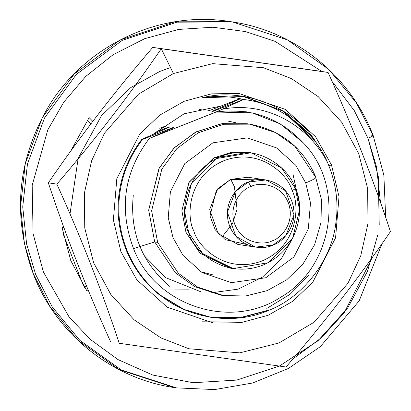 <?xml version="1.0" encoding="UTF-8"?>
<svg xmlns="http://www.w3.org/2000/svg" width="411" height="411" viewBox="0 0 411 411"><rect width="100%" height="100%" fill="white"/><g stroke="black" fill="none" stroke-linecap="round" stroke-linejoin="round"><path stroke-width="0.62" d="M241.853 99.241L239.346 98.887L244.113 99.601L239.962 98.984L211.855 111.412L212.605 111.525L243.389 99.508C278.601 103.069 314.179 129.881 327.783 163.105C336.172 183.229 338.823 203.481 335.736 223.872C331.358 260.687 302.501 297.698 268.126 310.572L240.558 317.775L211.12 317.354L183.958 309.416L160.531 295.252C145.751 283.616 134.489 268.445 126.752 249.729L126.038 249.621C133.775 268.332 145.037 283.508 159.817 295.144L183.244 309.308L211.12 317.354M266.811 308.425L290.063 294.302L308.625 275.576L290.063 294.302L266.811 308.425M210.761 317.297L240.019 317.646L267.412 310.464L240.019 317.646L210.761 317.297M245.84 99.852L243.333 99.498L245.84 99.852M313.588 138.476L283.359 111.145L243.975 96.493L202.423 97.731C241.195 87.512 290.279 105.504 313.588 138.476L321.243 150.534M319.542 71.134L328.076 72.439C352.602 126.66 373.394 179.715 390.45 231.599C359.142 277.261 324.341 322.404 286.03 367.023L119.241 343.288C101.687 290.135 80.895 237.085 56.867 184.128L48.334 182.823C65.883 235.976 86.675 289.025 110.708 341.983C86.675 289.025 65.883 235.976 48.334 182.823L56.867 184.128C95.152 139.535 129.958 94.391 161.282 48.704L152.748 47.399C114.464 91.992 79.657 137.13 48.334 182.823C79.657 137.13 114.464 91.992 152.748 47.399L319.542 71.134M170.765 67.455L159.792 71.452L130.862 87.517L101.532 115.589L78.152 158.322L70.065 213.499M173.406 73.538L212.626 63.643L263.482 67.733L291.337 78.552L318.294 96.698L341.659 122.19L358.731 153.673L367.65 188.515L367.984 223.492L360.766 255.714L347.953 283.277L313.989 322.296L278.992 342.969L239.772 352.864L188.911 348.775L161.055 337.955L134.099 319.809L110.739 294.317L93.662 262.835L84.748 227.992L84.414 193.016L91.627 160.793L104.44 133.231L138.404 94.211L173.406 73.538L161.282 48.704C129.958 94.391 95.152 139.535 56.867 184.128C80.895 237.085 101.687 290.135 119.241 343.288L286.03 367.023C324.341 322.404 359.142 277.261 390.45 231.599C373.394 179.715 352.602 126.66 328.076 72.439L161.282 48.704L173.406 73.538L138.404 94.211L104.44 133.231L91.627 160.793L84.414 193.016L84.748 227.992L93.662 262.835L110.739 294.317L134.099 319.809L161.055 337.955L188.911 348.775L239.772 352.864L278.992 342.969L313.989 322.296L347.953 283.277L360.766 255.714L367.984 223.492L367.65 188.515L358.731 153.673L341.659 122.19L318.294 96.698L291.337 78.552L263.482 67.733L212.626 63.643L173.406 73.538M331.482 164.898L339.013 196.597L335.587 237.774L312.745 282.275L292.76 301.304L268.136 315.268L240.933 322.645L213.658 323.082L167.138 307.145L136.873 279.84L120.916 251.609L113.385 219.911L116.811 178.728L139.653 134.233L159.638 115.203L184.262 101.24L211.465 93.862L238.74 93.425L285.26 109.362L315.525 136.668L331.482 164.898L315.525 136.668L285.26 109.362L238.74 93.425L211.465 93.862L184.262 101.24L159.638 115.203L139.653 134.233L116.811 178.728L113.385 219.911L120.916 251.609L136.873 279.84L167.138 307.145L213.658 323.082L240.933 322.645L268.136 315.268L292.76 301.304L312.745 282.275L335.587 237.774L339.013 196.597L331.482 164.898L328.877 165.71L331.482 164.898M222.978 321.078L201.929 321.181M220.64 295.108L194.84 286.703L175.461 272.873L154.716 241.945L175.446 272.863L194.819 286.693L220.604 295.103L223.543 295.55L245.675 295.992L267.207 290.628L286.673 279.824L302.773 264.319L314.631 244.668L321.001 222.587L321.443 199.643L315.689 177.321C316.501 177.896 313.182 179.771 305.733 182.936L295.673 165.14L276.593 147.924L247.263 137.88L212.919 142.807L184.796 163.604L170.401 191.66L168.238 217.619L172.99 237.604L183.044 255.401L202.125 272.616L231.455 282.66L265.799 277.733L293.922 256.937L308.322 228.881L310.48 202.921L305.733 182.936C313.182 179.771 316.501 177.896 315.689 177.321L315.961 177.465C303.292 147.852 281.237 130.087 249.801 124.163L246.862 123.716L220.913 123.819L195.312 132.327L173.822 148.258L158.887 168.695L148.679 210.334L154.716 241.945L157.66 242.398L178.389 273.315L197.758 287.145L223.543 295.55L197.758 287.145L178.389 273.315L157.66 242.398L151.623 210.786L161.826 169.147L176.761 148.71L198.256 132.779L223.851 124.271L249.801 124.163L223.851 124.271L198.256 132.779L176.761 148.71L161.826 169.147L151.623 210.786L157.66 242.398L154.716 241.945L133.524 248.578C155.23 305.501 230.093 330.757 280.985 297.081C333.65 266.806 345.97 186.024 303.051 142.632C279.177 117.52 250.171 107.328 216.042 112.049L149.311 138.461L173.966 127.59L173.216 127.477L142.483 139.499C129.989 155.933 122.447 173.812 119.868 193.129C117.212 211.948 119.509 230.812 126.752 249.729C134.489 268.445 145.751 283.616 160.531 295.252C188.613 318.926 234.542 325.461 268.126 310.572C302.501 297.698 331.358 260.687 335.736 223.872C338.823 203.481 336.172 183.229 327.783 163.105C308.394 124.374 264.288 100.752 222.284 109.28L243.389 99.508L222.284 109.28C264.288 100.752 308.394 124.374 327.783 163.105C314.179 129.881 278.601 103.069 243.389 99.508L212.605 111.525L211.855 111.412L213.607 111.124L211.855 111.412L239.962 98.984L239.346 98.887L208.521 110.898L207.771 110.785L209.523 110.497L207.771 110.785L208.521 110.898L239.346 98.887L241.879 99.246M244.73 99.724C230.756 96.236 216.654 95.568 202.423 97.731M152.933 134.387L184.143 113.78L220.486 106.146M315.129 141.487L283.009 111.155L242.767 96.302M250.962 186.543C242.726 188.67 227.396 204.437 234.902 224.668C243.137 244.602 264.848 245.115 272.231 240.81C280.466 238.683 295.797 222.916 288.291 202.685C280.055 182.751 258.344 182.237 250.962 186.543C258.344 182.237 280.055 182.751 288.291 202.685C295.797 222.916 280.466 238.683 272.231 240.81C264.848 245.115 243.137 244.602 234.902 224.668C227.396 204.437 242.726 188.67 250.962 186.543L248.352 182.063C238.801 184.529 221.015 202.818 229.723 226.291C239.274 249.41 264.463 250.006 273.022 245.013C282.578 242.547 300.359 224.257 291.656 200.784C282.1 177.665 256.916 177.069 248.352 182.063L250.962 186.543M230.71 179.33L234.429 186.707L237.08 209.322L232.508 223.733L221.842 237.204M265.835 179.956L248.136 177.244L230.653 179.35L217.768 188.772L209.692 209.528L218.174 233.648L237.846 244.411L255.544 247.119L235.873 236.356L227.391 212.24L235.467 191.485L248.352 182.063L265.835 179.956L285.506 190.719L293.988 214.835L285.907 235.59L273.022 245.013L255.544 247.119M292.108 190.601C288.358 175.184 260.045 146.609 223.425 160.901C187.339 176.555 186.178 217.265 193.874 231.054C197.624 246.472 225.932 275.041 262.557 260.754C298.643 245.1 299.804 204.39 292.108 190.601C299.804 204.39 298.643 245.1 262.557 260.754C225.932 275.041 197.624 246.472 193.874 231.054C186.178 217.265 187.339 176.555 223.425 160.901C260.045 146.609 288.358 175.184 292.108 190.601L295.468 188.7C291.394 171.942 260.62 140.886 220.815 156.421C181.59 173.432 180.326 217.686 188.695 232.672C192.769 249.431 223.543 280.487 263.348 264.956C302.573 247.941 303.837 203.692 295.468 188.7L292.108 190.601M246.883 244.53L225.213 239.659L215.241 229.811L210.021 216.006L216.237 190.73L230.653 179.35L256.798 179.833M200.676 271.697L213.638 275.072M292.93 173.951L298.812 201M293.31 236.916L281.525 258.473L262.588 277.04L238.108 289.154L211.562 292.802M295.468 188.7L299.547 210.062L292.653 238.195L268.039 262.768L233.212 268.589L202.7 253.561L188.695 232.672L184.616 211.316L191.511 183.183L216.124 158.605L250.951 152.784L281.463 167.811L295.468 188.7M144.138 255.642L165.797 277.713L201.03 291.867M235.981 122.771L227.221 120.942M248.023 152.337L247.55 152.255L248.023 152.337M229.806 268.075L230.283 268.142M291.384 188.074L292.278 190.504M231.172 268.239L229.317 267.993M247.057 152.188L248.907 152.512M249.385 152.548L248.234 152.358L213.396 158.178L188.777 182.756L181.883 210.894L185.962 232.261L199.972 253.155L230.484 268.183L231.645 268.347L200.296 253.464L185.962 232.261L181.878 210.679L189.045 182.258L214.244 157.747L231.773 152.265L249.385 152.548M188.88 289.858L174.567 289.945M305.733 182.936L310.48 202.921L308.322 228.881L293.922 256.937L265.799 277.733L231.455 282.66L202.125 272.616L183.044 255.401L172.99 237.604L168.238 217.619L170.401 191.66L184.796 163.604L212.919 142.807L247.263 137.88L276.593 147.924L295.673 165.14L305.733 182.936M249.801 124.163L275.586 132.573L294.959 146.403L315.689 177.321M83.418 285.609L63.073 233.695L83.418 285.609M246.369 111.787L215.939 112.033L252.195 112.866L280.307 123.922L303.051 142.632C345.97 186.024 333.65 266.806 280.985 297.081C230.093 330.757 155.23 305.501 133.524 248.578C118.707 208.891 123.968 172.188 149.311 138.461C123.968 172.188 118.707 208.891 133.524 248.578L154.716 241.945L148.679 210.057L159.227 168.063L174.505 147.57L196.391 131.777L222.279 123.613L248.331 123.952M133.303 195.066C129.578 232.02 141.713 262.444 169.712 286.333M210.447 317.251L183.265 309.319L159.817 295.144C145.037 283.508 133.775 268.332 126.038 249.621C118.794 230.705 116.498 211.84 119.154 193.021C121.733 173.699 129.275 155.826 141.769 139.391L142.483 139.499L141.769 139.391C129.275 155.826 121.733 173.699 119.154 193.021C116.498 211.84 118.794 230.705 126.038 249.621L126.752 249.729C119.509 230.812 117.212 211.948 119.868 193.129C122.447 173.812 129.989 155.933 142.483 139.499L173.216 127.477L171.695 128.571L173.216 127.477L173.966 127.59L149.311 138.461L215.939 112.033L246.076 111.741M222.284 109.28L215.939 112.033L222.284 109.28M141.769 139.391L169.882 126.963L169.132 126.85L167.611 127.944L169.132 126.85L154.983 132.455L169.132 126.85L169.882 126.963L141.769 139.391M199.602 109.532L201.354 109.244L199.602 109.532M203.686 110.158L205.438 109.871L203.686 110.158M163.527 127.323L165.047 126.223L159.776 128.324L165.047 126.223L163.527 127.323M165.797 126.341L165.047 126.223L165.797 126.341M62.056 227.555L70.805 260.656L62.056 227.555L63.818 227.566L62.056 227.555M381.536 244.889L359.163 300.878L320.313 346.673L288.317 368.497L252.565 383.011L214.66 389.566L176.288 387.871L121.235 369.915L79.878 340.39L52.243 306.919L35.618 274.378L52.243 306.919L79.878 340.39L121.235 369.915L176.288 387.871L174.11 387.537C112.023 378.593 56.697 334.179 33.702 274.98C12.232 217.106 16.949 161.343 47.856 107.692C84.769 45.405 159.879 9.931 230.181 21.598L174.773 21.829L120.12 39.99L74.227 74.006L42.338 117.649L25.282 163.645L20.55 206.548L24.408 243.574L33.44 274.045L50.065 306.585L77.7 340.056L119.056 369.581L174.11 387.537L119.056 369.581L77.7 340.056L50.065 306.585L33.44 274.045L24.408 243.574L20.55 206.548L25.282 163.645L42.338 117.649L74.227 74.006L120.12 39.99L174.773 21.829L230.181 21.598L232.359 21.932L287.412 39.888L328.769 69.413L356.409 102.884L373.029 135.425L370.85 135.091L373.029 135.425C373.445 135.717 371.76 136.668 367.984 138.271L354.308 110.667L332.607 82.046L354.308 110.667L367.984 138.271L378.274 176.478L379.219 224.642M35.618 274.378L26.587 243.908L22.728 206.882L27.46 163.979L44.516 117.978L76.405 74.34L122.298 40.324L176.951 22.163L232.359 21.932L176.951 22.163L122.298 40.324L76.405 74.34L44.516 117.978L27.46 163.979L22.728 206.882L26.587 243.908L35.618 274.378M91.067 123.906L87.373 120.084L91.067 123.906M84.563 287.397L86.413 285.568L84.563 287.397M321.864 71.488L275.072 41.347L245.521 31.57L212.867 27.224L178.59 29.433L144.631 38.706L113.076 54.74L85.729 76.425L63.808 102.103L47.784 129.897L32.186 185.299L33.08 233.633L43.386 271.948L68.956 316.722L90.107 339.27L118.024 359.594L152.794 375.068L193.273 382.728L236.757 380.083L279.326 366.078L236.757 380.083L193.273 382.728L152.794 375.068L118.024 359.594L90.107 339.27L68.956 316.722L43.386 271.948L33.08 233.633L32.186 185.299L47.784 129.897L63.808 102.103L85.729 76.425L113.076 54.74L144.631 38.706L178.59 29.433L212.867 27.224L245.521 31.57L275.072 41.347L321.864 71.488M293.726 358.325L321.459 337.719L344.064 312.935L372.212 257.928M380.37 201.467L376.522 166.856L367.984 138.271C371.76 136.668 373.445 135.717 373.029 135.425M88.021 289.58L86.824 290.767L70.805 260.656L86.824 290.767L88.021 289.58M71.18 150.226L89.141 117.597L92.917 121.497L89.141 117.597L71.18 150.226M377.74 234.958L367.439 271.388L347.706 307.916L317.939 340.827L279.454 366.016M242.433 99.334L241.832 99.241M233.212 268.589L229.127 267.962M250.951 152.784L246.867 152.162M232.359 21.932C294.81 30.923 350.388 75.809 373.167 135.502L383.864 175.235L385.636 216.463"/></g></svg>
